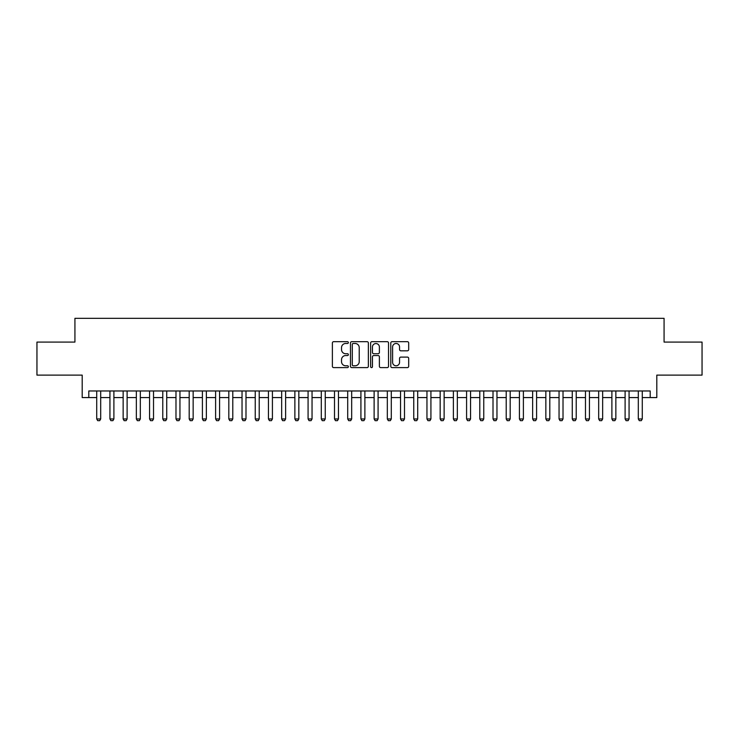 <?xml version="1.0" encoding="UTF-8"?>
<svg xmlns="http://www.w3.org/2000/svg" width="739" height="739" viewBox="0 0 739 739"><rect width="100%" height="100%" fill="white"/><g stroke="black" fill="none" stroke-linecap="round" stroke-linejoin="round"><path stroke-width="1.11" d="M348.365 342.582A0.905 0.905 0 0 0 347.459 341.677L333.677 341.677A1.293 1.293 0 0 0 332.384 342.97L332.384 366.313A1.293 1.293 0 0 0 333.677 367.606L347.459 367.606A0.905 0.905 0 0 0 348.365 366.701A0.905 0.905 0 0 0 347.459 365.787L345.676 365.787A4.148 4.148 0 0 1 341.529 361.639L341.529 359.699A4.148 4.148 0 0 1 345.676 355.551L347.459 355.551A0.905 0.905 0 0 0 348.365 354.637A0.905 0.905 0 0 0 347.459 353.732L345.676 353.732A4.148 4.148 0 0 1 341.529 349.584L341.529 347.635A4.148 4.148 0 0 1 345.676 343.487L347.459 343.487A0.905 0.905 0 0 0 348.365 342.582M407.392 350.813A1.293 1.293 0 0 0 408.685 349.519L408.685 342.97A1.293 1.293 0 0 0 407.392 341.677L392.095 341.677A1.293 1.293 0 0 0 390.792 342.97L390.792 366.313A1.293 1.293 0 0 0 392.095 367.606L407.392 367.606A1.293 1.293 0 0 0 408.685 366.313L408.685 358.397A1.293 1.293 0 0 0 407.392 357.103L400.843 357.103A1.293 1.293 0 0 0 399.55 358.397L399.55 362.322A3.464 3.464 0 0 1 396.076 365.787A3.464 3.464 0 0 1 392.612 362.322L392.612 346.961A3.464 3.464 0 0 1 396.076 343.487A3.464 3.464 0 0 1 399.55 346.961L399.55 349.519A1.293 1.293 0 0 0 400.843 350.813L407.392 350.813M88.8 397.573L88.8 390.968L650.2 390.968L650.2 397.573L656.805 397.573L656.805 375.116L702.05 375.116L702.05 342.092L664.075 342.092L664.075 318.315L74.925 318.315L74.925 342.092L36.95 342.092L36.95 375.116L82.195 375.116L82.195 397.573L96.726 397.573M368.364 342.97A1.293 1.293 0 0 0 367.071 341.677L351.773 341.677A1.293 1.293 0 0 0 350.471 342.97L350.471 366.313A1.293 1.293 0 0 0 351.773 367.606L367.071 367.606A1.293 1.293 0 0 0 368.364 366.313L368.364 342.97M371.929 341.677L387.227 341.677A1.293 1.293 0 0 1 388.529 342.97L388.529 366.313A1.293 1.293 0 0 1 387.227 367.606L380.687 367.606A1.293 1.293 0 0 1 379.384 366.313L379.384 356.845A1.293 1.293 0 0 0 378.091 355.551L373.749 355.551A1.293 1.293 0 0 0 372.447 356.845L372.447 366.701A0.905 0.905 0 0 1 371.541 367.606A0.905 0.905 0 0 1 370.636 366.701L370.636 342.97A1.293 1.293 0 0 1 371.929 341.677M100.689 397.573L109.935 397.573M113.898 397.573L123.145 397.573M127.108 397.573L136.355 397.573M140.318 397.573L149.564 397.573M153.527 397.573L162.774 397.573M166.737 397.573L175.984 397.573M179.947 397.573L189.193 397.573M193.156 397.573L202.403 397.573M206.366 397.573L215.612 397.573M219.575 397.573L228.822 397.573M232.785 397.573L242.032 397.573M245.995 397.573L255.241 397.573M259.204 397.573L268.451 397.573M272.414 397.573L281.661 397.573M285.623 397.573L294.87 397.573M298.833 397.573L308.08 397.573M312.043 397.573L321.289 397.573M325.252 397.573L334.499 397.573M338.462 397.573L347.709 397.573M351.672 397.573L360.918 397.573M364.881 397.573L374.119 397.573M378.082 397.573L387.328 397.573M391.291 397.573L400.538 397.573M404.501 397.573L413.748 397.573M417.711 397.573L426.957 397.573M430.92 397.573L440.167 397.573M444.13 397.573L453.376 397.573M457.339 397.573L466.586 397.573M470.549 397.573L479.796 397.573M483.759 397.573L493.005 397.573M496.968 397.573L506.215 397.573M510.178 397.573L519.425 397.573M523.388 397.573L532.634 397.573M536.597 397.573L545.844 397.573M549.807 397.573L559.053 397.573M563.016 397.573L572.263 397.573M576.226 397.573L585.473 397.573M589.436 397.573L598.682 397.573M602.645 397.573L611.892 397.573M615.855 397.573L625.102 397.573M629.065 397.573L638.311 397.573M642.274 397.573L650.2 397.573M353.196 343.487A0.905 0.905 0 0 0 352.291 344.392L352.291 364.881A0.905 0.905 0 0 0 353.196 365.787L355.071 365.787A4.148 4.148 0 0 0 359.228 361.639L359.228 347.635A4.148 4.148 0 0 0 355.071 343.487L353.196 343.487M379.384 347.025A3.464 3.464 0 0 0 375.92 343.552A3.464 3.464 0 0 0 372.447 347.025L372.447 352.438A1.293 1.293 0 0 0 373.749 353.732L378.091 353.732A1.293 1.293 0 0 0 379.384 352.438L379.384 347.025M100.689 390.968L100.689 418.967L99.691 420.685L97.714 420.685L96.726 418.967L96.726 390.968M96.726 418.967L100.689 418.967M113.898 390.968L113.898 418.967L112.901 420.685L110.924 420.685L109.935 418.967L109.935 390.968M109.935 418.967L113.898 418.967M127.108 390.968L127.108 418.967L126.11 420.685L124.134 420.685L123.145 418.967L123.145 390.968M123.145 418.967L127.108 418.967M140.318 390.968L140.318 418.967L139.32 420.685L137.343 420.685L136.355 418.967L136.355 390.968M136.355 418.967L140.318 418.967M153.527 390.968L153.527 418.967L152.53 420.685L150.553 420.685L149.564 418.967L149.564 390.968M149.564 418.967L153.527 418.967M166.737 390.968L166.737 418.967L165.739 420.685L163.762 420.685L162.774 418.967L162.774 390.968M162.774 418.967L166.737 418.967M179.947 390.968L179.947 418.967L178.949 420.685L176.972 420.685L175.984 418.967L175.984 390.968M175.984 418.967L179.947 418.967M193.156 390.968L193.156 418.967L192.158 420.685L190.182 420.685L189.193 418.967L189.193 390.968M189.193 418.967L193.156 418.967M206.366 390.968L206.366 418.967L205.368 420.685L203.391 420.685L202.403 418.967L202.403 390.968M202.403 418.967L206.366 418.967M219.575 390.968L219.575 418.967L218.578 420.685L216.601 420.685L215.612 418.967L215.612 390.968M215.612 418.967L219.575 418.967M232.785 390.968L232.785 418.967L231.787 420.685L229.811 420.685L228.822 418.967L228.822 390.968M228.822 418.967L232.785 418.967M245.995 390.968L245.995 418.967L244.997 420.685L243.02 420.685L242.032 418.967L242.032 390.968M242.032 418.967L245.995 418.967M259.204 390.968L259.204 418.967L258.207 420.685L256.23 420.685L255.241 418.967L255.241 390.968M255.241 418.967L259.204 418.967M272.414 390.968L272.414 418.967L271.416 420.685L269.439 420.685L268.451 418.967L268.451 390.968M268.451 418.967L272.414 418.967M285.623 390.968L285.623 418.967L284.626 420.685L282.649 420.685L281.661 418.967L281.661 390.968M281.661 418.967L285.623 418.967M298.833 390.968L298.833 418.967L297.835 420.685L295.859 420.685L294.87 418.967L294.87 390.968M294.87 418.967L298.833 418.967M312.043 390.968L312.043 418.967L311.045 420.685L309.068 420.685L308.08 418.967L308.08 390.968M308.08 418.967L312.043 418.967M325.252 390.968L325.252 418.967L324.255 420.685L322.278 420.685L321.289 418.967L321.289 390.968M321.289 418.967L325.252 418.967M338.462 390.968L338.462 418.967L337.464 420.685L335.488 420.685L334.499 418.967L334.499 390.968M334.499 418.967L338.462 418.967M351.672 390.968L351.672 418.967L350.674 420.685L348.697 420.685L347.709 418.967L347.709 390.968M347.709 418.967L351.672 418.967M364.881 390.968L364.881 418.967L363.884 420.685L361.907 420.685L360.918 418.967L360.918 390.968M360.918 418.967L364.881 418.967M378.082 390.968L378.082 418.967L377.093 420.685L375.116 420.685L374.119 418.967L374.119 390.968M374.119 418.967L378.082 418.967M391.291 390.968L391.291 418.967L390.303 420.685L388.326 420.685L387.328 418.967L387.328 390.968M387.328 418.967L391.291 418.967M404.501 390.968L404.501 418.967L403.512 420.685L401.536 420.685L400.538 418.967L400.538 390.968M400.538 418.967L404.501 418.967M417.711 390.968L417.711 418.967L416.722 420.685L414.745 420.685L413.748 418.967L413.748 390.968M413.748 418.967L417.711 418.967M430.92 390.968L430.92 418.967L429.932 420.685L427.955 420.685L426.957 418.967L426.957 390.968M426.957 418.967L430.92 418.967M444.13 390.968L444.13 418.967L443.141 420.685L441.165 420.685L440.167 418.967L440.167 390.968M440.167 418.967L444.13 418.967M457.339 390.968L457.339 418.967L456.351 420.685L454.374 420.685L453.376 418.967L453.376 390.968M453.376 418.967L457.339 418.967M470.549 390.968L470.549 418.967L469.561 420.685L467.584 420.685L466.586 418.967L466.586 390.968M466.586 418.967L470.549 418.967M483.759 390.968L483.759 418.967L482.77 420.685L480.793 420.685L479.796 418.967L479.796 390.968M479.796 418.967L483.759 418.967M496.968 390.968L496.968 418.967L495.98 420.685L494.003 420.685L493.005 418.967L493.005 390.968M493.005 418.967L496.968 418.967M510.178 390.968L510.178 418.967L509.189 420.685L507.213 420.685L506.215 418.967L506.215 390.968M506.215 418.967L510.178 418.967M523.388 390.968L523.388 418.967L522.399 420.685L520.422 420.685L519.425 418.967L519.425 390.968M519.425 418.967L523.388 418.967M536.597 390.968L536.597 418.967L535.609 420.685L533.632 420.685L532.634 418.967L532.634 390.968M532.634 418.967L536.597 418.967M549.807 390.968L549.807 418.967L548.818 420.685L546.842 420.685L545.844 418.967L545.844 390.968M545.844 418.967L549.807 418.967M563.016 390.968L563.016 418.967L562.028 420.685L560.051 420.685L559.053 418.967L559.053 390.968M559.053 418.967L563.016 418.967M576.226 390.968L576.226 418.967L575.238 420.685L573.261 420.685L572.263 418.967L572.263 390.968M572.263 418.967L576.226 418.967M589.436 390.968L589.436 418.967L588.447 420.685L586.47 420.685L585.473 418.967L585.473 390.968M585.473 418.967L589.436 418.967M602.645 390.968L602.645 418.967L601.657 420.685L599.68 420.685L598.682 418.967L598.682 390.968M598.682 418.967L602.645 418.967M615.855 390.968L615.855 418.967L614.866 420.685L612.89 420.685L611.892 418.967L611.892 390.968M611.892 418.967L615.855 418.967M629.065 390.968L629.065 418.967L628.076 420.685L626.099 420.685L625.102 418.967L625.102 390.968M625.102 418.967L629.065 418.967M642.274 390.968L642.274 418.967L641.286 420.685L639.309 420.685L638.311 418.967L638.311 390.968M638.311 418.967L642.274 418.967"/></g></svg>
